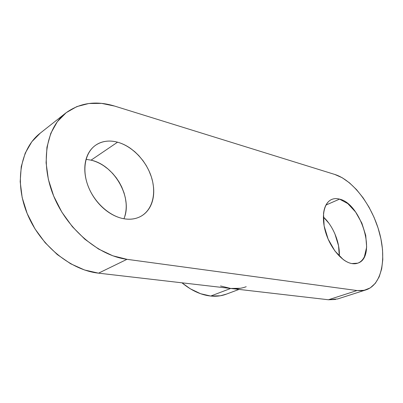<?xml version="1.0" encoding="UTF-8"?>
<svg xmlns="http://www.w3.org/2000/svg" width="403" height="403" viewBox="0 0 403 403"><rect width="100%" height="100%" fill="white"/><g stroke="black" fill="none" stroke-linecap="round" stroke-linejoin="round"><path stroke-width="0.6" d="M351.849 263.567C342.233 261.975 330.641 248.505 325.836 232.904C320.964 217.303 323.755 202.82 331.639 199.485C334.027 198.457 336.666 198.336 339.553 199.122L325.977 205.046L339.553 199.122C336.817 198.372 334.304 198.442 332.007 199.334C329.709 200.236 327.82 201.923 326.339 204.402C324.858 206.89 323.921 209.998 323.523 213.726L324.123 225.947L328.123 239.095L334.888 250.963L343.27 259.572C346.217 261.743 349.079 263.078 351.849 263.567C354.62 264.051 357.093 263.688 359.269 262.474C361.436 261.25 363.153 259.31 364.423 256.64L366.649 247.125L365.728 235.397L361.859 223.141L355.607 212.033L347.814 203.616L339.553 199.122C361.451 203.706 377.228 257.426 357.713 263.174L351.849 263.567M124.794 216.285C126.038 212.144 126.466 207.706 126.074 202.976L125.358 197.923L124.048 192.901L121.701 186.911L119.177 182.156L116.165 177.663L112.684 173.466L108.059 169.038L103.833 165.87C99.737 163.134 95.486 161.23 91.073 160.152L117.545 142.188C132.33 146.208 146.264 160.827 151.432 177.124C156.631 193.41 152.495 209.963 140.743 216.381C135.786 219.041 130.109 219.816 123.706 218.713C128.325 219.544 132.612 219.348 136.572 218.129C140.526 216.9 143.871 214.789 146.606 211.797C149.337 208.799 151.291 205.167 152.475 200.911C153.654 196.654 154.006 192.08 153.528 187.188L152.722 181.954L151.316 176.741L148.848 170.509L146.229 165.542L143.12 160.837L138.788 155.603L134.814 151.755L130.507 148.385C126.33 145.468 122.013 143.403 117.545 142.188C113.072 140.974 108.775 140.743 104.649 141.493C100.523 142.249 96.896 143.977 93.768 146.677C90.645 149.387 88.302 152.898 86.731 157.21C85.174 161.532 84.554 166.328 84.872 171.592C85.204 176.862 86.469 182.161 88.67 187.491C90.877 192.815 93.839 197.712 97.541 202.185C101.254 206.643 105.385 210.311 109.943 213.172C114.497 216.023 119.087 217.872 123.706 218.713C109.455 216.189 94.322 202.548 88.056 185.949C81.749 169.356 85.219 152.389 95.642 145.216C101.954 141.025 109.258 140.017 117.545 142.188L91.073 160.152L86.051 159.341M246.208 286.714C241.462 288.493 236.289 289.072 230.697 288.452L210.724 296.044C216.315 296.593 221.499 295.973 226.279 294.18L239.004 289.414M335.623 299.479L328.445 299.761L230.697 288.452L240.259 288.281M328.848 223.197L323.337 216.955C333.115 225.801 340.132 242.944 339.306 256.122L338.555 245.785L334.898 233.866M65.749 113.021L40.265 133.131C20.548 148.364 14.105 181.98 27.313 213.882C40.431 245.81 70.968 270.206 98.539 273.163L126.98 259.32L356.998 290.543L328.445 299.761L98.539 273.163L126.98 259.32C99.067 255.789 67.644 229.856 53.826 196.402C39.902 162.968 45.987 128.255 65.749 113.021C79.854 102.74 96.156 100.428 114.638 106.085L334.853 174.474C352.872 180.156 371.692 205.016 379.203 231.785C386.804 258.519 381.923 284.634 366.055 289.848L361.698 290.694L356.998 290.543L328.445 299.761L337.659 298.945L365.929 289.888M334.853 174.474L114.638 106.085L101.586 103.38L88.826 103.5L76.852 106.588L66.188 112.679L57.342 121.676L50.793 133.322L46.95 147.216L46.088 162.782L48.345 179.315L53.67 196.034L61.825 212.104L72.404 226.733L84.862 239.226L98.559 249.039L112.815 255.799L126.98 259.32L356.998 290.543L364.065 290.367L370.246 287.893L375.329 283.309L379.168 276.866L381.666 268.861L382.785 259.623L382.523 249.502L380.926 238.853L378.074 228.027L374.065 217.368L369.032 207.213L363.138 197.878L356.559 189.672L349.502 182.871L342.187 177.728L334.853 174.474M220.532 285.964L230.697 288.452L98.539 273.163L84.59 270.005L70.611 263.738L57.251 254.53L45.166 242.727L34.965 228.844L27.172 213.53L22.17 197.535L20.185 181.647L21.248 166.61L25.228 153.115L31.847 141.7L40.3 133.101M123.933 218.753C133.005 198.064 114.724 165.21 91.073 160.152L90.962 160.127M226.456 294.114L220.3 295.782L210.724 296.044L200.588 293.722L190.317 288.81L181.944 282.81C191.465 290.598 201.057 295.011 210.724 296.044L230.697 288.452M95.642 145.216L95.37 145.407M140.743 216.381L140.284 216.633M357.713 263.174L357.441 263.27"/></g></svg>
